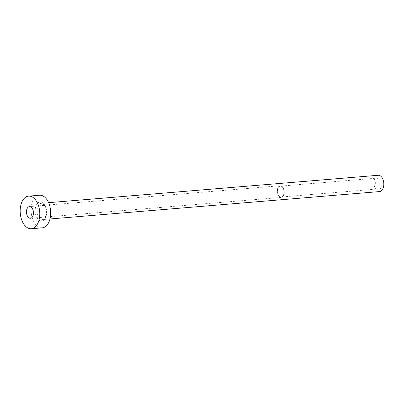 <?xml version="1.0" encoding="UTF-8"?>
<svg xmlns="http://www.w3.org/2000/svg" width="404" height="404" viewBox="0 0 404 404"><rect width="100%" height="100%" fill="white"/><g stroke="black" fill="none" stroke-linecap="round" stroke-linejoin="round"><path stroke-width="0.3" stroke-dasharray="2.02 1.52" d="M277.513 190.648A5.454 3.252 85.2 0 1 280.32 186.148A5.454 3.252 85.2 0 1 284.032 192.511A5.454 3.252 85.2 0 1 281.224 197.011A5.454 3.252 85.2 0 1 277.513 190.648M375.649 182.487A5.454 3.252 85.2 0 1 378.457 177.987A5.454 3.252 85.2 0 1 382.169 184.35A5.454 3.252 85.2 0 1 379.361 188.855A5.454 3.252 85.2 0 1 375.649 182.487M277.27 190.577A5.863 3.495 85.2 0 1 280.29 185.739A5.863 3.495 85.2 0 1 284.28 192.582A5.863 3.495 85.2 0 1 281.26 197.42A5.863 3.495 85.2 0 1 277.27 190.577M379.588 191.572A8.176 4.873 85.2 0 1 374.023 182.022A8.176 4.873 85.2 0 1 378.235 175.27M42.238 227.821A16.357 9.752 85.2 0 1 31.103 208.727A16.357 9.752 85.2 0 1 39.526 195.223M46.586 213.155A9.539 5.686 -94.8 0 0 41.36 202.146A9.539 5.686 -94.8 0 0 35.178 209.893A9.539 5.686 -94.8 0 0 40.405 220.902A9.539 5.686 -94.8 0 0 46.586 213.155M37.082 210.035A8.176 4.873 85.2 0 1 41.294 203.283A8.176 4.873 85.2 0 1 46.864 212.832A8.176 4.873 85.2 0 1 42.652 219.584A8.176 4.873 85.2 0 1 37.082 210.035M378.457 177.987L280.32 186.148M280.29 185.739L29.492 206.59M49.975 218.973L42.652 219.584C44.49 219.473 45.713 217.276 46.314 212.994C46.197 210.428 46.622 208.772 43.955 204.707L41.294 203.283L48.621 202.677M281.26 197.42L30.462 218.271M379.361 188.855L281.224 197.011"/><path stroke-width="0.61" d="M33.481 213.433A5.863 3.495 -94.8 0 0 29.492 206.59A5.863 3.495 -94.8 0 0 26.472 211.428A5.863 3.495 -94.8 0 0 30.462 218.271A5.863 3.495 -94.8 0 0 33.481 213.433M48.621 202.677L378.235 175.27A8.176 4.873 85.2 0 1 383.8 184.82A8.176 4.873 85.2 0 1 379.588 191.572L49.975 218.973M28.623 196.132L39.526 195.223A16.357 9.752 85.2 0 1 50.662 214.317A16.357 9.752 85.2 0 1 42.238 227.821L31.335 228.73A16.357 9.752 85.2 0 1 20.2 209.636A16.357 9.752 85.2 0 1 28.623 196.132A16.357 9.752 85.2 0 1 39.754 215.226A16.357 9.752 85.2 0 1 31.335 228.73"/></g></svg>
